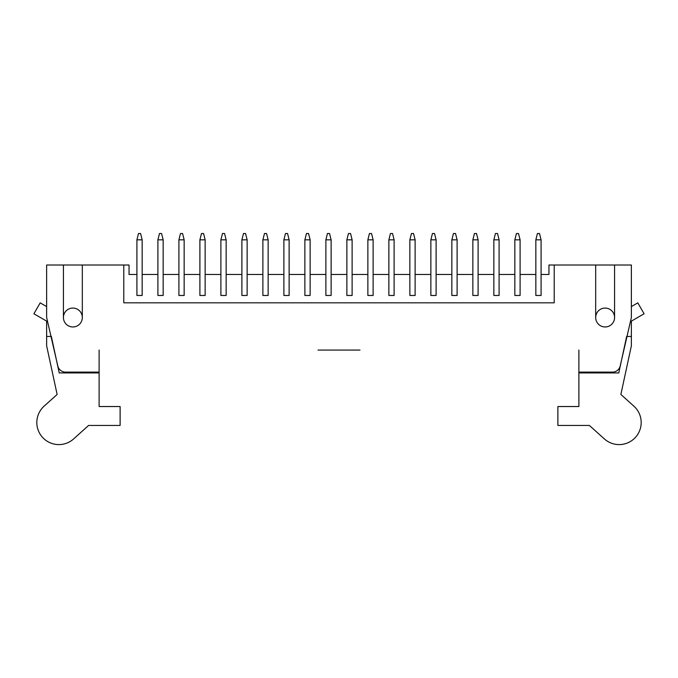 <?xml version="1.0" encoding="UTF-8"?>
<svg xmlns="http://www.w3.org/2000/svg" width="678" height="678" viewBox="0 0 678 678"><rect width="100%" height="100%" fill="white"/><g stroke="black" fill="none" stroke-linecap="round" stroke-linejoin="round"><path stroke-width="1.02" d="M142.16 274.471L142.16 295.472L136.914 295.472L136.914 239.834L138.49 233.529L140.583 233.529L142.16 239.834L142.16 274.471L157.906 274.471L157.906 239.834L159.483 233.529L161.584 233.529L163.161 239.834L163.161 274.471L178.907 274.471L178.907 239.834L180.475 233.529L182.577 233.529L184.153 239.834L184.153 274.471L199.9 274.471L199.9 239.834L201.476 233.529L203.578 233.529L205.146 239.834L205.146 274.471L220.892 274.471L220.892 239.834L222.469 233.529L224.571 233.529L226.147 239.834L226.147 274.471L241.893 274.471L241.893 239.834L243.47 233.529L245.563 233.529L247.139 239.834L247.139 274.471L262.886 274.471L262.886 239.834L264.462 233.529L266.564 233.529L268.141 239.834L268.141 274.471L283.887 274.471L283.887 239.834L285.463 233.529L287.557 233.529L289.133 239.834L289.133 274.471L304.88 274.471L304.88 239.834L306.456 233.529L308.558 233.529L310.134 239.834L310.134 274.471L325.881 274.471L325.881 239.834L327.449 233.529L329.55 233.529L331.127 239.834L331.127 274.471L346.873 274.471L346.873 239.834L348.45 233.529L350.551 233.529L352.119 239.834L352.119 274.471L367.866 274.471L367.866 239.834L369.442 233.529L371.544 233.529L373.12 239.834L373.12 274.471L388.867 274.471L388.867 239.834L390.443 233.529L392.537 233.529L394.113 239.834L394.113 274.471L409.859 274.471L409.859 239.834L411.436 233.529L413.538 233.529L415.114 239.834L415.114 274.471L430.861 274.471L430.861 239.834L432.437 233.529L434.53 233.529L436.107 239.834L436.107 274.471L451.853 274.471L451.853 239.834L453.429 233.529L455.531 233.529L457.108 239.834L457.108 274.471L472.854 274.471L472.854 239.834L474.422 233.529L476.524 233.529L478.1 239.834L478.1 274.471L493.847 274.471L493.847 239.834L495.423 233.529L497.525 233.529L499.093 239.834L499.093 274.471L514.839 274.471L514.839 239.834L516.416 233.529L518.517 233.529L520.094 239.834L520.094 274.471L535.84 274.471L535.84 239.834L537.417 233.529L539.51 233.529L541.086 239.834L541.086 274.471L548.96 274.471L548.96 265.022L595.682 265.022L595.682 317.516A9.45 9.45 0 0 0 605.123 326.966A9.45 9.45 0 0 0 614.573 317.516L614.573 265.022L595.682 265.022M142.16 239.834L136.914 239.834M163.161 239.834L157.906 239.834M184.153 239.834L178.907 239.834M205.146 239.834L199.9 239.834M226.147 239.834L220.892 239.834M247.139 239.834L241.893 239.834M268.141 239.834L262.886 239.834M289.133 239.834L283.887 239.834M310.134 239.834L304.88 239.834M331.127 239.834L325.881 239.834M352.119 239.834L346.873 239.834M373.12 239.834L367.866 239.834M394.113 239.834L388.867 239.834M415.114 239.834L409.859 239.834M436.107 239.834L430.861 239.834M457.108 239.834L451.853 239.834M478.1 239.834L472.854 239.834M499.093 239.834L493.847 239.834M520.094 239.834L514.839 239.834M541.086 239.834L535.84 239.834M136.914 274.471L129.04 274.471L129.04 265.022L63.427 265.022L63.427 317.516A9.45 9.45 0 0 0 72.877 326.966A9.45 9.45 0 0 0 82.318 317.516L82.318 265.022M318.007 350.06L359.993 350.06M63.427 265.022L46.629 265.022L46.629 317.516L57.816 366.001A7.873 7.873 0 0 0 65.486 372.103L99.115 372.103L99.115 350.06M123.786 265.022L123.786 302.82L554.214 302.82L554.214 265.022M578.885 350.06L578.885 372.103L612.514 372.103A7.873 7.873 0 0 0 620.184 366.001L631.371 317.516L631.371 265.022L614.573 265.022M541.086 274.471L541.086 295.472L535.84 295.472L535.84 274.471M514.839 274.471L514.839 295.472L520.094 295.472L520.094 274.471M493.847 274.471L493.847 295.472L499.093 295.472L499.093 274.471M472.854 274.471L472.854 295.472L478.1 295.472L478.1 274.471M451.853 274.471L451.853 295.472L457.108 295.472L457.108 274.471M430.861 274.471L430.861 295.472L436.107 295.472L436.107 274.471M409.859 274.471L409.859 295.472L415.114 295.472L415.114 274.471M388.867 274.471L388.867 295.472L394.113 295.472L394.113 274.471M367.866 274.471L367.866 295.472L373.12 295.472L373.12 274.471M346.873 274.471L346.873 295.472L352.119 295.472L352.119 274.471M325.881 274.471L325.881 295.472L331.127 295.472L331.127 274.471M304.88 274.471L304.88 295.472L310.134 295.472L310.134 274.471M283.887 274.471L283.887 295.472L289.133 295.472L289.133 274.471M262.886 274.471L262.886 295.472L268.141 295.472L268.141 274.471M241.893 274.471L241.893 295.472L247.139 295.472L247.139 274.471M220.892 274.471L220.892 295.472L226.147 295.472L226.147 274.471M199.9 274.471L199.9 295.472L205.146 295.472L205.146 274.471M178.907 274.471L178.907 295.472L184.153 295.472L184.153 274.471M157.906 274.471L157.906 295.472L163.161 295.472L163.161 274.471M631.371 306.583L637.803 302.871L644.1 313.778L631.371 321.126L631.371 345.797L620.87 394.46L633.871 406.147A22.043 22.043 0 0 1 635.532 437.285A22.043 22.043 0 0 1 604.395 438.937L589.377 425.437L557.884 425.437L557.884 406.537L578.885 406.537L578.885 372.103M631.371 336.449L626.65 336.449L618.777 372.942L578.885 372.942M614.573 317.516A9.45 9.45 0 0 1 600.403 325.694A9.45 9.45 0 0 1 600.403 309.338A9.45 9.45 0 0 1 614.573 317.516M57.13 394.46L44.129 406.147A22.043 22.043 0 0 0 42.468 437.285A22.043 22.043 0 0 0 73.605 438.937L88.623 425.437L120.116 425.437L120.116 406.537L99.115 406.537L99.115 372.942L59.223 372.942L51.35 336.449L46.629 336.449L46.629 345.797L57.13 394.46M46.629 336.449L46.629 321.126L33.9 313.778L40.197 302.871L46.629 306.583M99.115 372.103L99.115 372.942M63.427 317.516A9.45 9.45 0 0 1 77.597 309.338A9.45 9.45 0 0 1 77.597 325.694A9.45 9.45 0 0 1 63.427 317.516"/></g></svg>
